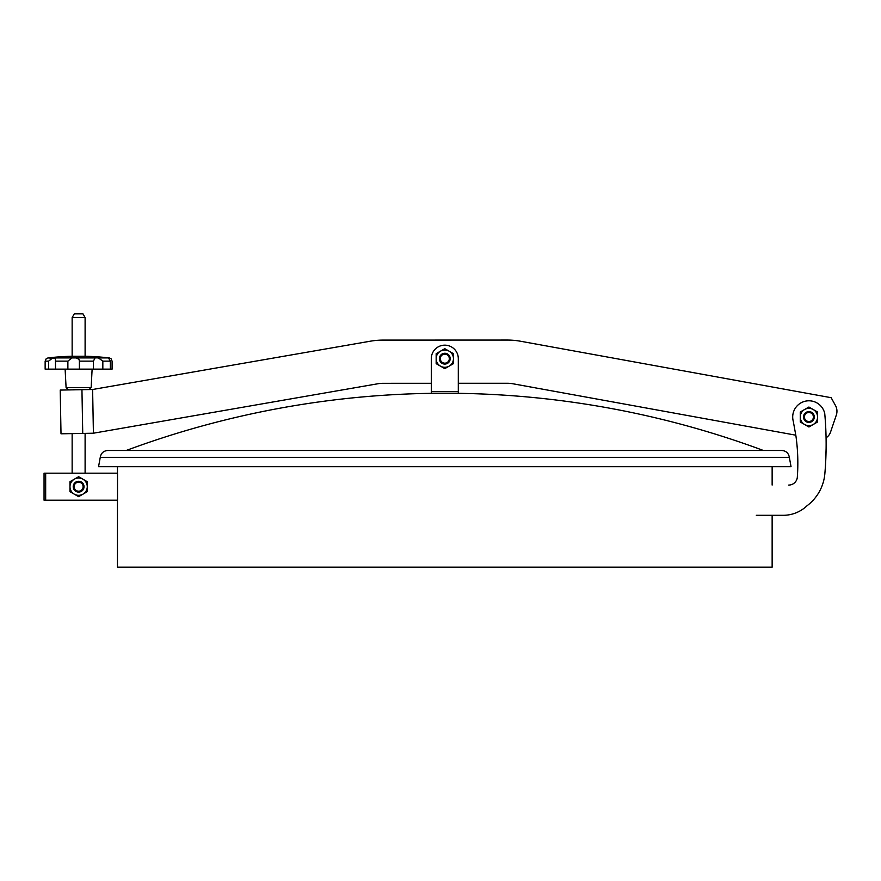 <?xml version="1.0" encoding="UTF-8"?>
<svg xmlns="http://www.w3.org/2000/svg" width="881" height="881" viewBox="0 0 881 881"><rect width="100%" height="100%" fill="white"/><g stroke="black" fill="none" stroke-linecap="round" stroke-linejoin="round"><path stroke-width="1.32" d="M804.408 416.999A4.504 4.504 0 0 1 808.912 412.495A4.504 4.504 0 0 1 813.416 416.999A4.504 4.504 0 0 1 808.912 421.514A4.504 4.504 0 0 1 804.408 416.999M803.516 416.999A5.396 5.396 0 0 1 808.912 411.603A5.396 5.396 0 0 1 814.319 416.999A5.396 5.396 0 0 1 808.912 422.406A5.396 5.396 0 0 1 803.516 416.999M45.669 500.188L117.514 500.188L117.514 473.185L45.669 473.185L45.669 500.188L44.05 500.188L44.05 473.185L44.05 500.188M44.05 473.185L45.669 473.185M796.997 445.136L797.305 448.836M458.307 387.299L458.307 383.279L507.148 383.268A32.41 32.41 0 0 1 512.962 383.786L795.796 435.192L795.917 435.864A194.459 194.459 0 0 1 797.283 477.656A194.459 194.459 0 0 0 797.745 468.835L797.823 461.446M825.618 462.954L826.103 448.616M825.497 465.091L825.409 466.456M826.125 447.13L826.125 446.293M783.176 515.308L756.316 515.308L783.176 515.308A34.568 34.568 0 0 0 807.018 505.771A44.92 44.92 0 0 0 824.858 473.692A340.462 340.462 0 0 0 824.748 413.574A16.199 16.199 0 0 0 803.351 401.78A16.199 16.199 0 0 0 793.274 421.261L795.917 435.864M440.291 358.666A4.504 4.504 0 0 1 444.806 354.162A4.504 4.504 0 0 1 449.31 358.666A4.504 4.504 0 0 1 444.806 363.17A4.504 4.504 0 0 1 440.291 358.666M439.399 358.666A5.396 5.396 0 0 1 444.806 353.259A5.396 5.396 0 0 1 450.202 358.666A5.396 5.396 0 0 1 444.806 364.062A5.396 5.396 0 0 1 439.399 358.666M431.294 391.616L431.294 358.666A13.501 13.501 0 0 1 444.806 345.165A13.501 13.501 0 0 1 458.307 358.666L458.307 393.234L431.294 393.234L431.294 391.616L458.307 391.616M826.07 437.791A10.803 10.803 0 0 0 830.53 432.13L836.41 414.786A11.927 11.927 0 0 0 835.805 406.119L831.157 397.694L520.682 341.266A75.623 75.623 0 0 0 507.137 340.055L383.191 340.099A75.623 75.623 0 0 0 370.262 341.211L92.615 389.49L93.408 433.21L377.674 383.786A32.41 32.41 0 0 1 383.213 383.312L431.294 383.29L431.294 387.299M100.258 457.338L98.551 466.699L791.05 466.699L789.343 457.338L100.258 457.338C101.018 453.131 103.529 450.852 107.79 450.488L126.181 450.488A915.128 915.128 0 0 1 763.42 450.488M789.343 457.338C788.583 453.131 786.072 450.852 781.821 450.488L126.181 450.488M444.806 450.488L107.79 450.488M81.944 389.688L60.216 390.074L61.009 433.804L82.737 433.408L81.944 389.688L92.615 389.49M93.408 433.21L82.737 433.408M69.973 486.686A8.645 8.645 0 0 1 82.946 479.198L87.263 481.698L87.263 486.686A8.645 8.645 0 0 1 74.301 494.164A8.645 8.645 0 0 1 69.973 486.686L69.973 481.698L74.301 479.198L78.618 476.709L82.946 479.198A8.645 8.645 0 0 1 87.263 486.686L87.263 491.675L78.618 496.664L69.973 491.675L69.973 486.686M72.143 317.578L74.301 313.834L82.946 313.834L85.105 317.578L72.143 317.578L72.143 356.254M436.161 358.666A8.645 8.645 0 0 1 449.123 351.178L453.451 353.677L453.451 358.666A8.645 8.645 0 0 1 440.478 366.155A8.645 8.645 0 0 1 436.161 358.666L436.161 353.677L440.478 351.178L444.806 348.689L449.123 351.178A8.645 8.645 0 0 1 453.451 358.666L453.451 363.655L444.806 368.643L436.161 363.655L436.161 358.666M74.114 486.686A4.504 4.504 0 0 1 78.618 482.171A4.504 4.504 0 0 1 83.122 486.686A4.504 4.504 0 0 1 78.618 491.191A4.504 4.504 0 0 1 74.114 486.686M73.222 486.686A5.396 5.396 0 0 1 78.618 481.279A5.396 5.396 0 0 1 84.025 486.686A5.396 5.396 0 0 1 78.618 492.083A5.396 5.396 0 0 1 73.222 486.686M800.267 416.999A8.645 8.645 0 0 1 813.229 409.522L817.557 412.011L817.557 416.999A8.645 8.645 0 0 1 804.595 424.488A8.645 8.645 0 0 1 800.267 416.999L800.267 412.011L808.912 407.022L813.229 409.522A8.645 8.645 0 0 1 817.557 416.999L817.557 421.988L808.912 426.988L800.267 421.988L800.267 416.999M71.934 357.917L55.25 357.917L55.492 361.133L67.881 361.133L71.934 357.917L76.074 357.917L79.004 359.272L79.389 361.133L93.463 361.133L95.016 357.917L96.536 357.873L98.397 357.917L102.835 361.133L110.345 361.133L108.495 357.917L109.233 357.917A270.082 270.082 0 0 0 85.402 356.254L71.846 356.254A270.082 270.082 0 0 0 48.003 357.917L55.712 358.424M73.376 389.666L83.012 389.666M79.389 361.133L79.389 369.139L45.14 369.139L45.14 361.133L48.598 361.133L52.761 357.917M48.003 357.917L46.197 358.732L45.14 361.133M55.492 361.133L55.492 369.139M98.397 357.917L109.134 357.917L111.05 358.732L112.096 361.133L112.096 369.139L79.389 369.139M93.463 361.133L93.463 369.139M67.881 361.133L67.881 369.139M102.835 361.133L102.835 369.139M110.345 361.133L110.345 369.139M48.598 361.133L48.598 369.139M772.141 515.308L772.141 567.166L117.459 567.166L117.459 500.188M797.283 477.656A8.645 8.645 0 0 1 788.726 485.068M65.117 369.139L66.086 387.618L91.15 387.618L88.992 389.666M76.074 357.917L95.016 357.917M85.105 317.578L85.105 356.254M85.105 433.364L85.105 473.185M72.143 433.595L72.143 473.185M91.15 387.618L92.12 369.139M109.233 357.917L111.05 358.732M66.086 387.618L68.244 389.666M772.141 466.699L772.141 485.068M117.459 466.699L117.459 473.185"/></g></svg>
